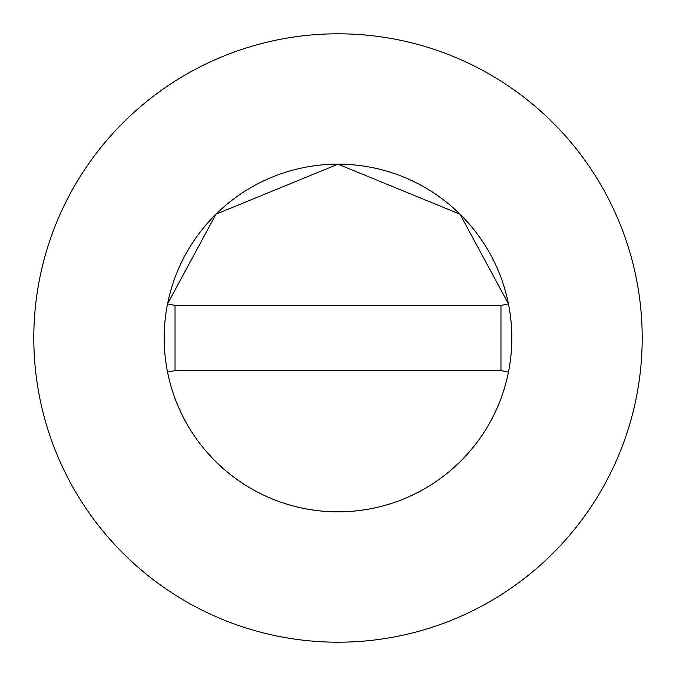 <?xml version="1.0" encoding="UTF-8"?>
<svg xmlns="http://www.w3.org/2000/svg" width="676" height="676" viewBox="0 0 676 676"><rect width="100%" height="100%" fill="white"/><g stroke="black" fill="none" stroke-linecap="round" stroke-linejoin="round"><path stroke-width="1.01" d="M511.825 338A173.825 173.825 0 0 0 508.453 303.913L500.967 305.408L175.033 305.408L175.033 370.592L167.547 372.087A173.825 173.825 0 0 0 511.825 338A173.825 173.825 0 0 0 338 164.175A173.825 173.825 0 0 0 164.175 338A173.825 173.825 0 0 0 338 511.825A173.825 173.825 0 0 0 511.825 338M175.033 305.408L167.547 303.913A173.825 173.825 0 0 0 167.547 372.087M508.47 303.904L460.01 214.182L338 164.175L215.99 214.182L167.53 303.904M642.2 338A304.2 304.2 0 0 0 338 33.8A304.2 304.2 0 0 0 33.8 338A304.2 304.2 0 0 0 338 642.2A304.2 304.2 0 0 0 642.2 338M508.453 372.087L500.967 370.592L500.967 305.408M175.033 370.592L500.967 370.592"/></g></svg>
